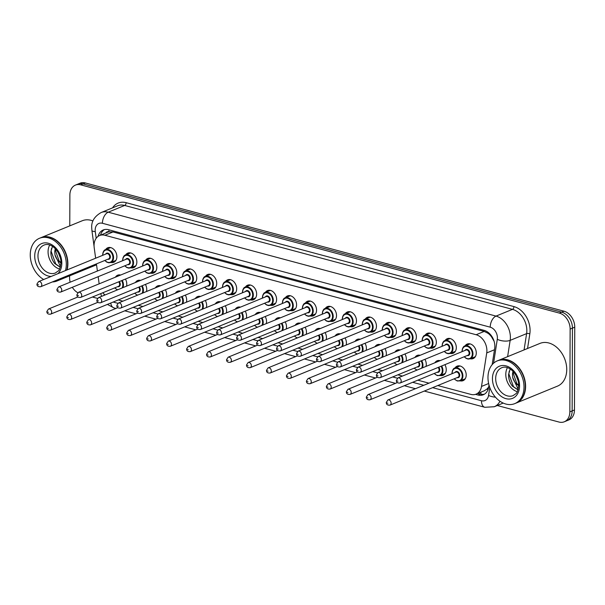<?xml version="1.0" encoding="UTF-8"?>
<svg xmlns="http://www.w3.org/2000/svg" width="605" height="605" viewBox="0 0 605 605"><rect width="100%" height="100%" fill="white"/><g stroke="black" fill="none" stroke-linecap="round" stroke-linejoin="round"><path stroke-width="0.91" d="M125.432 279.071A7.85 5.785 67.7 0 1 126.778 284.1A7.85 5.785 67.7 0 1 126.513 286.165M145.397 284.418A7.85 5.785 67.7 0 1 146.743 289.447A7.85 5.785 67.7 0 1 146.478 291.519M165.362 289.765A7.85 5.785 67.7 0 1 166.715 294.794A7.85 5.785 67.7 0 1 166.443 296.866M185.327 295.119A7.85 5.785 67.7 0 1 186.68 300.148A7.85 5.785 67.7 0 1 186.408 302.213M205.299 300.466A7.85 5.785 67.7 0 1 206.645 305.495A7.85 5.785 67.7 0 1 206.381 307.567M225.264 305.82A7.85 5.785 67.7 0 1 226.61 310.849A7.85 5.785 67.7 0 1 226.346 312.914M245.229 311.167A7.85 5.785 67.7 0 1 246.583 316.196A7.85 5.785 67.7 0 1 246.311 318.268M265.194 316.521A7.85 5.785 67.7 0 1 266.548 321.55A7.85 5.785 67.7 0 1 266.276 323.615M285.167 321.868A7.85 5.785 67.7 0 1 286.513 326.897A7.85 5.785 67.7 0 1 286.248 328.969M305.132 327.214A7.85 5.785 67.7 0 1 306.478 332.243A7.85 5.785 67.7 0 1 306.213 334.315M325.097 332.568A7.85 5.785 67.7 0 1 326.45 337.598A7.85 5.785 67.7 0 1 326.178 339.662M345.062 337.915A7.85 5.785 67.7 0 1 346.415 342.944A7.85 5.785 67.7 0 1 346.143 345.016M365.034 343.269A7.85 5.785 67.7 0 1 366.38 348.298A7.85 5.785 67.7 0 1 366.116 350.363M384.999 348.616A7.85 5.785 67.7 0 1 386.345 353.645A7.85 5.785 67.7 0 1 386.081 355.717M404.964 353.97A7.85 5.785 67.7 0 1 406.318 358.999A7.85 5.785 67.7 0 1 406.046 361.064M424.929 359.317A7.85 5.785 67.7 0 1 426.283 364.346A7.85 5.785 67.7 0 1 426.011 366.418M444.902 364.664A7.85 5.785 67.7 0 1 446.248 369.693A7.85 5.785 67.7 0 1 443.094 375.319A7.85 5.785 67.7 0 1 440.228 375.493M454.945 368.029A7.85 5.785 67.7 0 1 457.115 366.138A7.85 5.785 67.7 0 1 466.213 375.047A7.85 5.785 67.7 0 1 463.067 380.666A7.85 5.785 67.7 0 1 460.193 380.848M105.61 249.646A7.85 5.785 67.7 0 1 107.781 247.763A7.85 5.785 67.7 0 1 116.878 256.671A7.85 5.785 67.7 0 1 113.732 262.29A7.85 5.785 67.7 0 1 110.859 262.472M125.575 255A7.85 5.785 67.7 0 1 127.746 253.109A7.85 5.785 67.7 0 1 136.851 262.018A7.85 5.785 67.7 0 1 133.697 267.644A7.85 5.785 67.7 0 1 130.824 267.818M145.54 260.347A7.85 5.785 67.7 0 1 147.711 258.464A7.85 5.785 67.7 0 1 156.816 267.365A7.85 5.785 67.7 0 1 153.662 272.991A7.85 5.785 67.7 0 1 150.796 273.165M165.505 265.701A7.85 5.785 67.7 0 1 167.676 263.81A7.85 5.785 67.7 0 1 176.781 272.719A7.85 5.785 67.7 0 1 173.627 278.338A7.85 5.785 67.7 0 1 170.761 278.519M185.478 271.048A7.85 5.785 67.7 0 1 187.648 269.165A7.85 5.785 67.7 0 1 196.746 278.066A7.85 5.785 67.7 0 1 193.6 283.692A7.85 5.785 67.7 0 1 190.726 283.866M205.443 276.402A7.85 5.785 67.7 0 1 207.613 274.511A7.85 5.785 67.7 0 1 216.719 283.42A7.85 5.785 67.7 0 1 213.565 289.039A7.85 5.785 67.7 0 1 210.691 289.22M225.408 281.748A7.85 5.785 67.7 0 1 227.578 279.858A7.85 5.785 67.7 0 1 236.684 288.766A7.85 5.785 67.7 0 1 233.53 294.393A7.85 5.785 67.7 0 1 230.664 294.567M245.373 287.095A7.85 5.785 67.7 0 1 247.543 285.212A7.85 5.785 67.7 0 1 256.649 294.121A7.85 5.785 67.7 0 1 253.495 299.74A7.85 5.785 67.7 0 1 250.629 299.921M265.345 292.449A7.85 5.785 67.7 0 1 267.516 290.559A7.85 5.785 67.7 0 1 276.614 299.467A7.85 5.785 67.7 0 1 273.468 305.086A7.85 5.785 67.7 0 1 270.594 305.268M285.31 297.796A7.85 5.785 67.7 0 1 287.481 295.913A7.85 5.785 67.7 0 1 296.586 304.814A7.85 5.785 67.7 0 1 293.433 310.441A7.85 5.785 67.7 0 1 290.559 310.615M305.275 303.15A7.85 5.785 67.7 0 1 307.446 301.26A7.85 5.785 67.7 0 1 316.551 310.168A7.85 5.785 67.7 0 1 313.398 315.787A7.85 5.785 67.7 0 1 310.531 315.969M325.24 308.497A7.85 5.785 67.7 0 1 327.411 306.614A7.85 5.785 67.7 0 1 336.516 315.515A7.85 5.785 67.7 0 1 333.363 321.142A7.85 5.785 67.7 0 1 330.496 321.315M345.213 313.851A7.85 5.785 67.7 0 1 347.383 311.961A7.85 5.785 67.7 0 1 356.481 320.869A7.85 5.785 67.7 0 1 353.335 326.488A7.85 5.785 67.7 0 1 350.461 326.67M365.178 319.198A7.85 5.785 67.7 0 1 367.348 317.307A7.85 5.785 67.7 0 1 376.454 326.216A7.85 5.785 67.7 0 1 373.3 331.842A7.85 5.785 67.7 0 1 370.426 332.016M385.143 324.545A7.85 5.785 67.7 0 1 387.313 322.662A7.85 5.785 67.7 0 1 396.419 331.57A7.85 5.785 67.7 0 1 393.265 337.189A7.85 5.785 67.7 0 1 390.399 337.371M405.108 329.899A7.85 5.785 67.7 0 1 407.278 328.008A7.85 5.785 67.7 0 1 416.384 336.917A7.85 5.785 67.7 0 1 413.23 342.536A7.85 5.785 67.7 0 1 410.364 342.717M425.081 335.246A7.85 5.785 67.7 0 1 427.251 333.363A7.85 5.785 67.7 0 1 436.349 342.264A7.85 5.785 67.7 0 1 433.203 347.89A7.85 5.785 67.7 0 1 430.329 348.064M445.046 340.6A7.85 5.785 67.7 0 1 447.216 338.709A7.85 5.785 67.7 0 1 456.321 347.618A7.85 5.785 67.7 0 1 453.168 353.237A7.85 5.785 67.7 0 1 450.294 353.418M465.011 345.947A7.85 5.785 67.7 0 1 467.181 344.063A7.85 5.785 67.7 0 1 476.286 352.965A7.85 5.785 67.7 0 1 473.133 358.591A7.85 5.785 67.7 0 1 470.267 358.765M437.793 385.536L470.826 394.384A13.854 10.217 -112.3 0 0 476.127 394.127A13.854 10.217 -112.3 0 0 481.512 386.436L486.723 352.934A13.854 10.217 -112.3 0 0 486.896 350.703A13.854 10.217 -112.3 0 0 476.127 334.731L104.915 235.269A13.854 10.217 -112.3 0 0 99.613 235.526A13.854 10.217 -112.3 0 0 94.214 247.763L95.643 258.222M494.111 341.333L491.585 336.932A4.621 3.403 -112.3 0 0 488.28 333.385A13.854 8.16 -75 0 1 488.303 332.508M488.28 333.385L488.091 333.332A13.854 10.217 67.7 0 1 491.585 336.932M99.613 235.526L107.698 232.214A13.854 10.217 67.7 0 1 109.112 231.791L108.923 231.738A4.621 3.403 -112.3 0 0 105.86 232.97M476.127 394.127L484.242 390.807L486.904 389.098L488.689 387.026M488.091 333.332L484.227 331.411L113.014 231.949L109.112 231.791M118.323 299.936L122.921 301.169M138.288 305.283L142.886 306.516M158.253 310.637L162.851 311.87M178.218 315.984L182.823 317.217M198.19 321.331L202.788 322.563M218.155 326.685L222.753 327.918M238.12 332.032L242.718 333.264M258.085 337.386L262.691 338.618M278.058 342.732L282.656 343.965M298.023 348.087L302.621 349.312M317.988 353.433L322.586 354.666M337.953 358.78L342.559 360.013M357.926 364.134L362.524 365.367M377.891 369.481L382.489 370.714M397.856 374.835L402.454 376.068M417.821 380.182L428.953 383.162M102.858 292.737A13.854 10.217 -112.3 0 0 104.975 294.99M96.422 263.893L97.397 271.032M98.176 276.704L99.152 283.843M434.972 362.675A7.85 5.785 67.7 0 1 437.143 360.792A7.85 5.785 67.7 0 1 440.115 360.64M415.007 357.328A7.85 5.785 67.7 0 1 417.178 355.438A7.85 5.785 67.7 0 1 420.15 355.286M395.042 351.974A7.85 5.785 67.7 0 1 397.213 350.091A7.85 5.785 67.7 0 1 400.185 349.94M375.077 346.627A7.85 5.785 67.7 0 1 377.248 344.737A7.85 5.785 67.7 0 1 380.22 344.585M355.105 341.28A7.85 5.785 67.7 0 1 357.275 339.39A7.85 5.785 67.7 0 1 360.247 339.239M335.14 335.926A7.85 5.785 67.7 0 1 337.31 334.043A7.85 5.785 67.7 0 1 340.282 333.884M315.175 330.58A7.85 5.785 67.7 0 1 317.345 328.689A7.85 5.785 67.7 0 1 320.317 328.538M295.21 325.225A7.85 5.785 67.7 0 1 297.38 323.342A7.85 5.785 67.7 0 1 300.352 323.191M275.237 319.879A7.85 5.785 67.7 0 1 277.408 317.988A7.85 5.785 67.7 0 1 280.38 317.837M255.272 314.524A7.85 5.785 67.7 0 1 257.443 312.641A7.85 5.785 67.7 0 1 260.415 312.49M235.307 309.178A7.85 5.785 67.7 0 1 237.478 307.287A7.85 5.785 67.7 0 1 240.45 307.136M215.342 303.831A7.85 5.785 67.7 0 1 217.513 301.94A7.85 5.785 67.7 0 1 220.485 301.789M195.37 298.477A7.85 5.785 67.7 0 1 197.54 296.594A7.85 5.785 67.7 0 1 200.512 296.435M175.405 293.13A7.85 5.785 67.7 0 1 177.575 291.239A7.85 5.785 67.7 0 1 180.547 291.088M155.44 287.776A7.85 5.785 67.7 0 1 157.61 285.893A7.85 5.785 67.7 0 1 160.582 285.741M135.475 282.429A7.85 5.785 67.7 0 1 137.645 280.538A7.85 5.785 67.7 0 1 140.617 280.387M115.502 277.075A7.85 5.785 67.7 0 1 117.672 275.192A7.85 5.785 67.7 0 1 120.645 275.041M69.772 225.869L69.877 195.022A13.854 10.217 67.7 0 1 75.436 185.1L77.75 184.154A13.854 10.217 67.7 0 1 83.044 183.905L561.674 312.142A13.854 10.217 67.7 0 1 572.443 328.114L572.148 410.924A13.854 10.217 67.7 0 1 566.59 420.846A13.854 10.217 67.7 0 0 572.148 410.924L572.443 328.114A13.854 10.217 67.7 0 0 561.674 312.142L83.044 183.905A13.854 10.217 67.7 0 0 77.75 184.154L80.057 183.209A13.854 10.217 67.7 0 1 85.35 182.96L563.981 311.197A13.854 10.217 67.7 0 1 574.75 327.169L574.463 409.978A13.854 10.217 67.7 0 1 568.897 419.9L564.284 421.791A13.854 10.217 67.7 0 1 558.982 422.04L497.265 405.509M492.167 364.656L494.671 348.533A13.854 10.217 -112.3 0 0 494.845 346.302A13.854 10.217 -112.3 0 0 484.076 330.338L108.529 229.711A13.854 10.217 -112.3 0 0 103.228 229.968A13.854 10.217 -112.3 0 0 98.116 236.351M75.436 185.1A13.854 10.217 67.7 0 1 80.737 184.85L559.368 313.095A13.854 10.217 67.7 0 1 570.129 329.06L569.842 411.869A13.854 10.217 67.7 0 1 564.284 421.791M70.15 282.195A13.854 10.217 67.7 0 1 69.59 277.831L69.598 275.842M77.795 292.744A13.854 10.217 67.7 0 1 72.32 287.292M97.473 298.386L92.391 297.025M475.522 394.347L477.995 395.012A13.854 10.217 -112.3 0 0 483.297 394.755A13.854 10.217 -112.3 0 0 488.681 387.056L488.999 385.045M100.49 235.171A13.854 10.217 67.7 0 1 104.423 229.59M484.408 394.188A13.854 10.217 67.7 0 1 480.31 394.067L477.874 393.416M498.686 360.315A23.088 17.023 67.7 0 1 498.83 360.255A23.088 17.023 67.7 0 1 525.601 386.451A23.088 17.023 67.7 0 1 516.337 402.983A23.088 17.023 67.7 0 1 516.194 403.043M498.83 360.255L539.97 343.398A23.088 17.023 67.7 0 1 566.741 369.594A23.088 17.023 67.7 0 1 557.477 386.134L516.337 402.983M497.242 360.905L498.543 360.376A23.088 17.023 67.7 0 1 525.314 386.565A23.088 17.023 67.7 0 1 516.05 403.104L514.749 403.633A23.088 17.023 67.7 0 1 487.978 377.444A23.088 17.023 67.7 0 1 497.242 360.905A23.088 17.023 67.7 0 1 524.013 387.102A23.088 17.023 67.7 0 1 514.749 403.633M517.245 391.677A15.057 11.102 67.7 0 1 505.795 374.389A15.057 11.102 67.7 0 1 507.413 367.674M516.39 376.053L518.054 380.424M513.622 371.969L513.388 373.724L516.821 383.593L518.682 385.204M512.987 371.288L512.473 374.094L512.707 377.482L518.19 389.204M510.189 368.997L508.631 374.298C508.442 378.67 509.69 382.617 512.382 386.134L517.986 389.9M518.682 385.529A10.436 7.699 67.7 0 1 512.707 377.482M516.095 375.501L518.183 380.931M509.251 371.069L508.85 373.905L513.509 386.701L518.016 389.802M40.958 237.674A23.088 17.023 67.7 0 1 41.102 237.614A23.088 17.023 67.7 0 1 67.881 263.803A23.088 17.023 67.7 0 1 67.079 269.921M41.102 237.614L82.242 220.757A23.088 17.023 67.7 0 1 92.981 220.969M43.673 279.51A23.088 17.023 67.7 0 1 30.25 254.796A23.088 17.023 67.7 0 1 39.522 238.264L40.815 237.727A23.088 17.023 67.7 0 1 67.594 263.924A23.088 17.023 67.7 0 1 66.792 270.042M39.522 238.264A23.088 17.023 67.7 0 1 66.293 264.453A23.088 17.023 67.7 0 1 65.491 270.571M59.524 269.036A15.057 11.102 67.7 0 1 48.067 251.748A15.057 11.102 67.7 0 1 49.686 245.033M58.662 253.412L60.334 257.783M55.894 249.328L55.66 251.083L59.093 260.952L60.961 262.555M55.267 248.647L54.745 251.453L54.987 254.834L60.47 266.563M52.461 246.356L50.903 251.657C50.714 256.028 51.962 259.976 54.654 263.493L60.266 267.259M60.954 262.888A10.436 7.699 67.7 0 1 54.987 254.834M61.014 278.398A23.088 17.023 67.7 0 1 57.021 280.992A23.088 17.023 67.7 0 1 52.355 281.945M62.315 277.861A23.088 17.023 67.7 0 1 58.322 280.463L57.021 280.992M62.602 277.748A23.088 17.023 67.7 0 1 58.609 280.342A23.088 17.023 67.7 0 1 58.466 280.402M58.375 252.86L60.455 258.282M51.523 248.428L51.122 251.264L55.781 264.06L60.296 267.16M494.482 349.75L486.723 352.934M481.043 394.233A13.854 8.16 -75 0 1 480.756 392.237M486.904 389.098A13.854 5.929 8.8 0 0 488.069 389.469M108.923 231.738A13.854 8.16 -75 0 1 109.013 229.84M484.227 331.411L476.127 334.731M488.628 383.517L481.512 386.436M113.014 231.949L104.915 235.269M85.35 182.96L80.737 184.85M563.981 311.197L559.368 313.095M574.75 327.169L570.129 329.06M574.463 409.978L569.842 411.869M493.574 363.204L497.287 339.314A9.234 6.806 -112.3 0 0 497.401 337.832A9.234 6.806 -112.3 0 0 490.224 327.184L102.419 223.275A9.234 6.806 -112.3 0 0 95.182 230.059A9.234 6.806 -112.3 0 0 95.28 231.602L96.195 238.249M102.419 223.275A9.234 5.445 105 0 1 108.219 212.196L496.024 316.097A18.468 13.62 67.7 0 1 510.378 337.393A18.468 13.62 67.7 0 1 510.151 340.365L526.607 333.62A18.468 13.62 -112.3 0 0 526.834 330.655A18.468 13.62 -112.3 0 0 512.48 309.359L124.675 205.45A18.468 13.62 -112.3 0 0 117.612 205.791L101.156 212.529A18.468 13.62 67.7 0 1 108.219 212.196L124.675 205.45A2.307 1.361 -75 0 0 126.127 202.683L513.932 306.591A2.307 1.361 -75 0 1 512.48 309.359L496.024 316.097A9.234 5.445 105 0 0 490.224 327.184M101.156 212.529C94.456 216.431 91.302 221.468 91.718 227.662L91.907 230.49A9.234 2.065 -7.8 0 0 95.28 231.602M513.932 306.591A20.782 15.322 67.7 0 1 530.086 330.549A20.782 15.322 67.7 0 1 529.821 333.884L527.552 348.488M112.56 207.863A20.782 15.322 67.7 0 1 126.127 202.683M499.957 401.228A18.468 13.62 67.7 0 1 494.247 406.742L503.194 403.081M497.287 339.314A9.234 3.955 8.8 0 0 510.151 340.365L507.618 356.655M524.074 349.909L526.607 333.62A2.307 0.991 -171.2 0 1 529.821 333.884M432.62 387.654L481.444 400.729A9.234 6.806 -112.3 0 0 488.568 395.428L489.793 387.548M103.969 294.03A9.234 6.806 -112.3 0 0 104.385 295.232M113.15 302.054L117.877 303.317M133.115 307.401L137.842 308.671M153.08 312.755L157.814 314.018M173.053 318.101L177.779 319.372M193.018 323.448L197.744 324.719M212.983 328.802L217.709 330.065M232.948 334.149L237.682 335.42M252.92 339.503L257.647 340.766M272.885 344.85L277.612 346.12M292.85 350.204L297.577 351.467M312.815 355.551L317.549 356.821M332.788 360.898L337.514 362.168M352.753 366.252L357.479 367.515M372.718 371.599L377.452 372.869M392.69 376.953L397.417 378.216M412.655 382.299L423.78 385.279M110.768 303.029A9.234 5.445 105 0 0 114.05 307.945L115.941 308.452M481.444 400.729A9.234 5.445 105 0 0 484.824 407.286L494.247 406.742M488.568 395.428A9.234 3.955 8.8 0 0 495.435 397.167M480.31 394.067L477.995 395.012M462.152 350.938A6.927 5.105 67.7 0 1 464.935 345.977A6.927 5.105 67.7 0 1 472.966 353.834A6.927 5.105 67.7 0 1 470.183 358.803L468.134 359.075L466.145 358.417L464.171 356.768M464.337 356.7A6.466 4.764 -112.3 0 0 469.571 358.546A6.466 4.764 -112.3 0 0 472.316 353.857A6.466 4.764 -112.3 0 0 467.294 346.408A6.466 4.764 -112.3 0 0 462.228 351.157A6.466 4.764 -112.3 0 0 462.235 351.573M465.086 350.408A3.229 2.382 67.7 0 1 467.93 349.735A3.229 2.382 67.7 0 1 469.798 353.184A3.229 2.382 67.7 0 1 467.189 355.536M400.079 383.026L468.036 355.188A2.768 2.042 -112.3 0 0 469.147 353.207A2.768 2.042 -112.3 0 0 465.933 350.061L397.977 377.898A2.768 2.042 67.7 0 1 401.191 381.044A2.768 2.042 67.7 0 1 400.079 383.026C397.523 383.222 396.283 382.33 396.358 380.363L397.977 377.898M397.22 380.961L397.939 381.15L397.22 380.961M452.086 373.02A6.927 5.105 67.7 0 1 454.862 368.059A6.927 5.105 67.7 0 1 462.893 375.917A6.927 5.105 67.7 0 1 460.118 380.878L465.237 378.783M454.264 378.783A6.466 4.764 -112.3 0 0 459.498 380.628A6.466 4.764 -112.3 0 0 462.25 375.939A6.466 4.764 -112.3 0 0 457.221 368.483A6.466 4.764 -112.3 0 0 452.154 373.232A6.466 4.764 -112.3 0 0 452.169 373.656M455.013 372.491A3.229 2.382 67.7 0 1 457.856 371.81A3.229 2.382 67.7 0 1 459.724 375.266A3.229 2.382 67.7 0 1 457.115 377.618M457.962 377.27A2.768 2.042 -112.3 0 0 459.074 375.281A2.768 2.042 -112.3 0 0 455.86 372.143L387.903 399.981A2.768 2.042 67.7 0 1 391.117 403.127A2.768 2.042 67.7 0 1 390.006 405.108L457.962 377.27M387.873 403.233L387.155 403.036L387.873 403.233M442.187 345.591A6.927 5.105 67.7 0 1 444.97 340.63A6.927 5.105 67.7 0 1 453.001 348.488A6.927 5.105 67.7 0 1 450.218 353.449L448.169 353.721L446.18 353.063L444.206 351.422M444.373 351.354A6.466 4.764 -112.3 0 0 449.606 353.199A6.466 4.764 -112.3 0 0 452.351 348.51A6.466 4.764 -112.3 0 0 447.329 341.054A6.466 4.764 -112.3 0 0 442.255 345.803A6.466 4.764 -112.3 0 0 442.27 346.226M445.121 345.062A3.229 2.382 67.7 0 1 447.965 344.381A3.229 2.382 67.7 0 1 449.825 347.837A3.229 2.382 67.7 0 1 447.216 350.189M380.106 377.679L448.063 349.841A2.768 2.042 -112.3 0 0 449.175 347.852A2.768 2.042 -112.3 0 0 445.968 344.714L378.012 372.551A2.768 2.042 67.7 0 1 381.218 375.697A2.768 2.042 67.7 0 1 380.106 377.679C377.558 377.868 376.318 376.983 376.386 375.009L378.012 372.551M377.255 375.607L377.974 375.803L377.255 375.607M422.222 340.244A6.927 5.105 67.7 0 1 424.997 335.283A6.927 5.105 67.7 0 1 433.029 343.141A6.927 5.105 67.7 0 1 430.253 348.102L428.204 348.374L426.215 347.716L424.241 346.068M424.4 346.007A6.466 4.764 -112.3 0 0 429.633 347.845A6.466 4.764 -112.3 0 0 432.386 343.156A6.466 4.764 -112.3 0 0 427.357 335.707A6.466 4.764 -112.3 0 0 422.29 340.456A6.466 4.764 -112.3 0 0 422.305 340.88M425.149 339.707A3.229 2.382 67.7 0 1 427.992 339.034A3.229 2.382 67.7 0 1 429.86 342.483A3.229 2.382 67.7 0 1 427.251 344.835M360.141 372.332L428.098 344.487A2.768 2.042 -112.3 0 0 429.21 342.506A2.768 2.042 -112.3 0 0 425.996 339.36L358.039 367.205A2.768 2.042 67.7 0 1 361.253 370.343A2.768 2.042 67.7 0 1 360.141 372.332C357.593 372.521 356.353 371.629 356.421 369.663L358.039 367.205M357.29 370.26L358.009 370.457L357.29 370.26M402.249 334.89A6.927 5.105 67.7 0 1 405.032 329.929A6.927 5.105 67.7 0 1 413.064 337.787A6.927 5.105 67.7 0 1 410.288 342.748L408.239 343.02L406.242 342.362L404.276 340.721M404.435 340.653A6.466 4.764 -112.3 0 0 409.668 342.498A6.466 4.764 -112.3 0 0 412.413 337.809A6.466 4.764 -112.3 0 0 407.392 330.36A6.466 4.764 -112.3 0 0 402.325 335.109A6.466 4.764 -112.3 0 0 402.333 335.525M405.184 334.361A3.229 2.382 67.7 0 1 408.027 333.68A3.229 2.382 67.7 0 1 409.895 337.136A3.229 2.382 67.7 0 1 407.286 339.488M340.176 366.978L408.133 339.14A2.768 2.042 -112.3 0 0 409.245 337.159A2.768 2.042 -112.3 0 0 406.031 334.013L338.074 361.851A2.768 2.042 67.7 0 1 341.288 364.996A2.768 2.042 67.7 0 1 340.176 366.978C337.62 367.167 336.38 366.282 336.456 364.308L338.074 361.851M337.318 364.913L338.044 365.102L337.318 364.913M382.284 329.543A6.927 5.105 67.7 0 1 385.067 324.582A6.927 5.105 67.7 0 1 393.099 332.44A6.927 5.105 67.7 0 1 390.316 337.401L388.266 337.673L386.277 337.015L384.304 335.374M384.47 335.306A6.466 4.764 -112.3 0 0 389.703 337.151A6.466 4.764 -112.3 0 0 392.448 332.463A6.466 4.764 -112.3 0 0 387.427 325.006A6.466 4.764 -112.3 0 0 382.36 329.755A6.466 4.764 -112.3 0 0 382.368 330.179M385.219 329.007A3.229 2.382 67.7 0 1 388.062 328.334A3.229 2.382 67.7 0 1 389.93 331.782A3.229 2.382 67.7 0 1 387.321 334.134M320.211 361.631L388.168 333.794A2.768 2.042 -112.3 0 0 389.28 331.805A2.768 2.042 -112.3 0 0 386.066 328.659L318.109 356.504A2.768 2.042 67.7 0 1 321.323 359.642A2.768 2.042 67.7 0 1 320.211 361.631C317.655 361.82 316.415 360.928 316.491 358.962L318.109 356.504M317.353 359.559L318.071 359.756L317.353 359.559M440.017 360.61L434.277 363.03A6.927 5.105 67.7 0 1 434.897 362.705A6.927 5.105 67.7 0 1 435.555 362.508M441.658 365.995A6.927 5.105 67.7 0 1 442.928 370.57A6.927 5.105 67.7 0 1 440.153 375.531L445.265 373.429M434.299 373.436A6.466 4.764 -112.3 0 0 439.533 375.274A6.466 4.764 -112.3 0 0 442.278 370.585A6.466 4.764 -112.3 0 0 441.053 366.244M438.746 367.19A3.229 2.382 67.7 0 1 439.759 369.912A3.229 2.382 67.7 0 1 437.15 372.264M370.041 399.761C367.568 399.996 366.327 399.103 366.32 397.092L367.938 394.634A2.768 2.042 67.7 0 1 371.152 397.772A2.768 2.042 67.7 0 1 370.041 399.761L437.997 371.916A2.768 2.042 -112.3 0 0 439.109 369.935A2.768 2.042 -112.3 0 0 438.103 367.447M367.908 397.886L367.182 397.689L367.908 397.886M420.052 355.264L414.304 357.684A6.927 5.105 67.7 0 1 414.932 357.358A6.927 5.105 67.7 0 1 415.582 357.154M421.693 360.64A6.927 5.105 67.7 0 1 422.963 365.216A6.927 5.105 67.7 0 1 422.426 367.885M421.549 368.241A6.466 4.764 -112.3 0 0 422.313 365.238A6.466 4.764 -112.3 0 0 421.08 360.89M418.781 361.835A3.229 2.382 67.7 0 1 419.787 364.565A3.229 2.382 67.7 0 1 417.185 366.917M350.068 394.407C347.603 394.642 346.363 393.757 346.355 391.738L347.973 389.28A2.768 2.042 67.7 0 1 351.187 392.426A2.768 2.042 67.7 0 1 350.068 394.407L418.032 366.57A2.768 2.042 -112.3 0 0 419.144 364.588A2.768 2.042 -112.3 0 0 418.138 362.1M347.935 392.532L347.217 392.342L347.935 392.532M414.334 368.082A6.466 4.764 -112.3 0 0 417.276 369.995M400.079 349.909L394.339 352.329A6.927 5.105 67.7 0 1 394.967 352.012A6.927 5.105 67.7 0 1 395.617 351.808M401.728 355.294A6.927 5.105 67.7 0 1 402.998 359.869A6.927 5.105 67.7 0 1 402.461 362.531M401.584 362.894A6.466 4.764 -112.3 0 0 402.348 359.892A6.466 4.764 -112.3 0 0 401.115 355.543M398.808 356.489A3.229 2.382 67.7 0 1 399.822 359.211A3.229 2.382 67.7 0 1 397.213 361.563M330.103 389.06C327.638 389.295 326.397 388.402 326.382 386.391L328.001 383.933A2.768 2.042 67.7 0 1 331.215 387.071A2.768 2.042 67.7 0 1 330.103 389.06L398.06 361.215A2.768 2.042 -112.3 0 0 399.171 359.234A2.768 2.042 -112.3 0 0 398.173 356.753M327.971 387.185L327.252 386.988L327.971 387.185M394.369 362.735A6.466 4.764 -112.3 0 0 397.303 364.649M495.684 378.533A15.057 11.102 67.7 0 1 501.734 367.749C509.039 364.429 518.833 374.85 518.682 385.302C517.222 394.52 516.783 392.751 513.146 395.609A15.057 11.102 67.7 0 1 495.684 378.533M492.44 378.639A17.363 12.803 67.7 0 1 506.052 365.881A17.363 12.803 67.7 0 1 519.551 385.899A17.363 12.803 67.7 0 1 505.939 398.657A17.363 12.803 67.7 0 1 492.44 378.639M37.964 255.885A15.057 11.102 67.7 0 1 44.006 245.101C51.312 241.788 61.105 252.209 60.961 262.661C59.494 271.879 59.056 270.11 55.426 272.968A15.057 11.102 67.7 0 1 37.964 255.885M51.236 276.417A17.363 12.803 67.7 0 1 34.719 255.998A17.363 12.803 67.7 0 1 48.324 243.24A17.363 12.803 67.7 0 1 61.823 263.258A17.363 12.803 67.7 0 1 57.936 273.672M362.319 324.189A6.927 5.105 67.7 0 1 365.102 319.228A6.927 5.105 67.7 0 1 373.134 327.086A6.927 5.105 67.7 0 1 370.351 332.047L368.301 332.327L366.312 331.669L364.339 330.02M364.505 329.952A6.466 4.764 -112.3 0 0 369.738 331.797A6.466 4.764 -112.3 0 0 372.483 327.108A6.466 4.764 -112.3 0 0 367.462 319.659A6.466 4.764 -112.3 0 0 362.387 324.409A6.466 4.764 -112.3 0 0 362.403 324.825M365.254 323.66A3.229 2.382 67.7 0 1 368.097 322.979A3.229 2.382 67.7 0 1 369.957 326.435A3.229 2.382 67.7 0 1 367.348 328.787M300.239 356.277L368.195 328.439A2.768 2.042 -112.3 0 0 369.307 326.458A2.768 2.042 -112.3 0 0 366.101 323.312L298.136 351.15A2.768 2.042 67.7 0 1 301.351 354.296A2.768 2.042 67.7 0 1 300.239 356.277C297.69 356.466 296.45 355.581 296.518 353.607L298.136 351.15M297.388 354.212L298.106 354.401L297.388 354.212M342.354 318.843A6.927 5.105 67.7 0 1 345.13 313.882A6.927 5.105 67.7 0 1 353.161 321.739A6.927 5.105 67.7 0 1 350.386 326.7L348.336 326.972L346.347 326.314L344.374 324.673M344.532 324.605A6.466 4.764 -112.3 0 0 349.766 326.45A6.466 4.764 -112.3 0 0 352.518 321.762A6.466 4.764 -112.3 0 0 347.489 314.305A6.466 4.764 -112.3 0 0 342.422 319.054A6.466 4.764 -112.3 0 0 342.438 319.478M345.281 318.313A3.229 2.382 67.7 0 1 348.125 317.633A3.229 2.382 67.7 0 1 349.993 321.081A3.229 2.382 67.7 0 1 347.383 323.441M280.274 350.93L348.23 323.093A2.768 2.042 -112.3 0 0 349.342 321.104A2.768 2.042 -112.3 0 0 346.128 317.965L278.171 345.803A2.768 2.042 67.7 0 1 281.385 348.949A2.768 2.042 67.7 0 1 280.274 350.93C277.725 351.119 276.485 350.227 276.553 348.261L278.171 345.803M277.423 348.858L278.141 349.055L277.423 348.858M322.382 313.488A6.927 5.105 67.7 0 1 325.165 308.527A6.927 5.105 67.7 0 1 333.196 316.385A6.927 5.105 67.7 0 1 330.421 321.353L328.371 321.626L326.375 320.968L324.409 319.319M324.567 319.251A6.466 4.764 -112.3 0 0 329.801 321.096A6.466 4.764 -112.3 0 0 332.546 316.407A6.466 4.764 -112.3 0 0 327.524 308.958A6.466 4.764 -112.3 0 0 322.457 313.708A6.466 4.764 -112.3 0 0 322.465 314.124M325.316 312.959A3.229 2.382 67.7 0 1 328.16 312.286A3.229 2.382 67.7 0 1 330.027 315.734A3.229 2.382 67.7 0 1 327.418 318.086M260.309 345.576L328.265 317.738A2.768 2.042 -112.3 0 0 329.377 315.757A2.768 2.042 -112.3 0 0 326.163 312.611L258.206 340.449A2.768 2.042 67.7 0 1 261.421 343.595A2.768 2.042 67.7 0 1 260.309 345.576C257.753 345.773 256.512 344.88 256.588 342.914L258.206 340.449M257.45 343.511L258.176 343.7L257.45 343.511M380.114 344.563L374.374 346.983A6.927 5.105 67.7 0 1 374.994 346.657A6.927 5.105 67.7 0 1 375.652 346.461M381.763 349.947A6.927 5.105 67.7 0 1 383.026 354.515A6.927 5.105 67.7 0 1 382.496 357.184M381.619 357.547A6.466 4.764 -112.3 0 0 382.383 354.538A6.466 4.764 -112.3 0 0 381.15 350.197M378.843 351.134A3.229 2.382 67.7 0 1 379.857 353.865A3.229 2.382 67.7 0 1 377.248 356.216M310.138 383.706C307.665 383.941 306.425 383.056 306.417 381.037L308.036 378.579A2.768 2.042 67.7 0 1 311.25 381.725A2.768 2.042 67.7 0 1 310.138 383.706L378.095 355.869A2.768 2.042 -112.3 0 0 379.206 353.887A2.768 2.042 -112.3 0 0 378.201 351.399M308.005 381.831L307.287 381.642L308.005 381.831M374.397 357.381A6.466 4.764 -112.3 0 0 377.338 359.294M360.149 339.208L354.409 341.628A6.927 5.105 67.7 0 1 355.029 341.311A6.927 5.105 67.7 0 1 355.687 341.107M361.79 344.593A6.927 5.105 67.7 0 1 363.06 349.168A6.927 5.105 67.7 0 1 362.531 351.83M361.646 352.193A6.466 4.764 -112.3 0 0 362.41 349.191A6.466 4.764 -112.3 0 0 361.185 344.842M358.878 345.788A3.229 2.382 67.7 0 1 359.892 348.51A3.229 2.382 67.7 0 1 357.283 350.87M290.173 378.359C287.7 378.594 286.46 377.702 286.452 375.69L288.071 373.232A2.768 2.042 67.7 0 1 291.285 376.37A2.768 2.042 67.7 0 1 290.173 378.359L358.13 350.522A2.768 2.042 -112.3 0 0 359.241 348.533A2.768 2.042 -112.3 0 0 358.236 346.052M288.041 376.484L287.315 376.287L288.041 376.484M354.432 352.034A6.466 4.764 -112.3 0 0 357.373 353.948M340.184 333.862L334.436 336.282A6.927 5.105 67.7 0 1 335.064 335.957A6.927 5.105 67.7 0 1 335.714 335.76M341.825 339.246A6.927 5.105 67.7 0 1 343.096 343.814A6.927 5.105 67.7 0 1 342.559 346.483M341.681 346.846A6.466 4.764 -112.3 0 0 342.445 343.837A6.466 4.764 -112.3 0 0 341.212 339.496M338.913 340.441A3.229 2.382 67.7 0 1 339.919 343.164A3.229 2.382 67.7 0 1 337.318 345.515M270.201 373.005C267.735 373.247 266.495 372.355 266.487 370.343L268.106 367.878A2.768 2.042 67.7 0 1 271.32 371.024A2.768 2.042 67.7 0 1 270.201 373.005L338.165 345.168A2.768 2.042 -112.3 0 0 339.276 343.186A2.768 2.042 -112.3 0 0 338.271 340.698M268.068 371.13L267.349 370.941L268.068 371.13M334.467 346.68A6.466 4.764 -112.3 0 0 337.409 348.593M302.417 308.142A6.927 5.105 67.7 0 1 305.2 303.181A6.927 5.105 67.7 0 1 313.231 311.038A6.927 5.105 67.7 0 1 310.448 315.999L308.399 316.271L306.41 315.613L304.436 313.972M304.602 313.904A6.466 4.764 -112.3 0 0 309.836 315.749A6.466 4.764 -112.3 0 0 312.581 311.061A6.466 4.764 -112.3 0 0 307.559 303.604A6.466 4.764 -112.3 0 0 302.492 308.353A6.466 4.764 -112.3 0 0 302.5 308.777M305.351 307.612A3.229 2.382 67.7 0 1 308.195 306.932A3.229 2.382 67.7 0 1 310.062 310.388A3.229 2.382 67.7 0 1 307.453 312.74M240.344 340.229L308.3 312.392A2.768 2.042 -112.3 0 0 309.412 310.403A2.768 2.042 -112.3 0 0 306.198 307.264L238.241 335.102A2.768 2.042 67.7 0 1 241.455 338.248A2.768 2.042 67.7 0 1 240.344 340.229C237.788 340.418 236.547 339.534 236.623 337.56L238.241 335.102M237.485 338.157L238.204 338.354L237.485 338.157M282.452 302.795A6.927 5.105 67.7 0 1 285.235 297.834A6.927 5.105 67.7 0 1 293.266 305.691A6.927 5.105 67.7 0 1 290.483 310.652L288.434 310.925L286.445 310.267L284.471 308.618M284.637 308.558A6.466 4.764 -112.3 0 0 289.871 310.403A6.466 4.764 -112.3 0 0 292.616 305.707A6.466 4.764 -112.3 0 0 287.587 298.257A6.466 4.764 -112.3 0 0 282.52 303.007A6.466 4.764 -112.3 0 0 282.535 303.43M285.386 302.258A3.229 2.382 67.7 0 1 288.23 301.585A3.229 2.382 67.7 0 1 290.09 305.033A3.229 2.382 67.7 0 1 287.481 307.385M220.371 334.883L288.328 307.037A2.768 2.042 -112.3 0 0 289.44 305.056A2.768 2.042 -112.3 0 0 286.233 301.91L218.269 329.755A2.768 2.042 67.7 0 1 221.483 332.894A2.768 2.042 67.7 0 1 220.371 334.883C217.823 335.072 216.582 334.179 216.65 332.213L218.269 329.755M217.52 332.81L218.239 333.007L217.52 332.81M262.487 297.441A6.927 5.105 67.7 0 1 265.262 292.48A6.927 5.105 67.7 0 1 273.294 300.337A6.927 5.105 67.7 0 1 270.518 305.298L268.469 305.57L266.48 304.92L264.506 303.271M264.665 303.203A6.466 4.764 -112.3 0 0 269.898 305.049A6.466 4.764 -112.3 0 0 272.651 300.36A6.466 4.764 -112.3 0 0 267.622 292.911A6.466 4.764 -112.3 0 0 262.555 297.66A6.466 4.764 -112.3 0 0 262.57 298.076M265.413 296.911A3.229 2.382 67.7 0 1 268.257 296.231A3.229 2.382 67.7 0 1 270.125 299.687A3.229 2.382 67.7 0 1 267.516 302.039M200.406 329.528L268.363 301.691A2.768 2.042 -112.3 0 0 269.475 299.709A2.768 2.042 -112.3 0 0 266.26 296.563L198.304 324.401A2.768 2.042 67.7 0 1 201.518 327.547A2.768 2.042 67.7 0 1 200.406 329.528C197.858 329.717 196.617 328.833 196.685 326.859L198.304 324.401M197.555 327.464L198.274 327.653L197.555 327.464M242.514 292.094A6.927 5.105 67.7 0 1 245.297 287.133A6.927 5.105 67.7 0 1 253.329 294.99A6.927 5.105 67.7 0 1 250.553 299.951L248.504 300.224L246.507 299.566L244.541 297.925M244.7 297.857A6.466 4.764 -112.3 0 0 249.933 299.702A6.466 4.764 -112.3 0 0 252.678 295.013A6.466 4.764 -112.3 0 0 247.657 287.556A6.466 4.764 -112.3 0 0 242.59 292.306A6.466 4.764 -112.3 0 0 242.597 292.729M245.448 291.557A3.229 2.382 67.7 0 1 248.292 290.884A3.229 2.382 67.7 0 1 250.16 294.332A3.229 2.382 67.7 0 1 247.551 296.684M180.441 324.182L248.398 296.344A2.768 2.042 -112.3 0 0 249.51 294.355A2.768 2.042 -112.3 0 0 246.296 291.209L178.339 319.054A2.768 2.042 67.7 0 1 181.553 322.193A2.768 2.042 67.7 0 1 180.441 324.182C177.885 324.371 176.645 323.478 176.72 321.512L178.339 319.054M177.583 322.11L178.309 322.306L177.583 322.11M222.549 286.74A6.927 5.105 67.7 0 1 225.332 281.779A6.927 5.105 67.7 0 1 233.364 289.636A6.927 5.105 67.7 0 1 230.581 294.597L228.531 294.877L226.542 294.219L224.568 292.57M224.735 292.502A6.466 4.764 -112.3 0 0 229.968 294.348A6.466 4.764 -112.3 0 0 232.713 289.659A6.466 4.764 -112.3 0 0 227.692 282.21A6.466 4.764 -112.3 0 0 222.625 286.959A6.466 4.764 -112.3 0 0 222.632 287.375M225.484 286.21A3.229 2.382 67.7 0 1 228.327 285.53A3.229 2.382 67.7 0 1 230.195 288.986A3.229 2.382 67.7 0 1 227.586 291.338M160.469 318.827L228.433 290.99A2.768 2.042 -112.3 0 0 229.545 289.009A2.768 2.042 -112.3 0 0 226.33 285.863L158.374 313.7A2.768 2.042 67.7 0 1 161.588 316.846A2.768 2.042 67.7 0 1 160.469 318.827C157.92 319.016 156.68 318.132 156.755 316.158L158.374 313.7M157.618 316.763L158.336 316.952L157.618 316.763M320.211 328.515L314.471 330.935A6.927 5.105 67.7 0 1 315.099 330.61A6.927 5.105 67.7 0 1 315.749 330.406M321.86 333.892A6.927 5.105 67.7 0 1 323.13 338.467A6.927 5.105 67.7 0 1 322.594 341.137M321.716 341.492A6.466 4.764 -112.3 0 0 322.48 338.49A6.466 4.764 -112.3 0 0 321.247 334.141M318.941 335.087A3.229 2.382 67.7 0 1 319.954 337.817A3.229 2.382 67.7 0 1 317.345 340.169M250.236 367.659C247.77 367.893 246.53 367.001 246.515 364.989L248.133 362.531A2.768 2.042 67.7 0 1 251.347 365.677A2.768 2.042 67.7 0 1 250.236 367.659L318.192 339.821A2.768 2.042 -112.3 0 0 319.304 337.832A2.768 2.042 -112.3 0 0 318.306 335.351M248.103 365.783L247.385 365.586L248.103 365.783M314.502 341.333A6.466 4.764 -112.3 0 0 317.436 343.247M300.246 323.161L294.506 325.581A6.927 5.105 67.7 0 1 295.127 325.256A6.927 5.105 67.7 0 1 295.784 325.059M301.895 328.545A6.927 5.105 67.7 0 1 303.158 333.121A6.927 5.105 67.7 0 1 302.629 335.783M301.751 336.146A6.466 4.764 -112.3 0 0 302.515 333.136A6.466 4.764 -112.3 0 0 301.282 328.795M298.976 329.74A3.229 2.382 67.7 0 1 299.989 332.463A3.229 2.382 67.7 0 1 297.38 334.815M230.271 362.312C227.798 362.546 226.557 361.654 226.55 359.642L228.168 357.184A2.768 2.042 67.7 0 1 231.382 360.323A2.768 2.042 67.7 0 1 230.271 362.312L298.227 334.467A2.768 2.042 -112.3 0 0 299.339 332.485A2.768 2.042 -112.3 0 0 298.333 329.997M228.138 360.436L227.42 360.24L228.138 360.436M294.529 335.987A6.466 4.764 -112.3 0 0 297.471 337.892M280.281 317.814L274.541 320.234A6.927 5.105 67.7 0 1 275.162 319.909A6.927 5.105 67.7 0 1 275.82 319.705M281.922 323.191A6.927 5.105 67.7 0 1 283.193 327.766A6.927 5.105 67.7 0 1 282.664 330.436M281.779 330.791A6.466 4.764 -112.3 0 0 282.543 327.789A6.466 4.764 -112.3 0 0 281.317 323.441M279.011 324.386A3.229 2.382 67.7 0 1 280.024 327.116A3.229 2.382 67.7 0 1 277.415 329.468M210.306 356.958C207.833 357.192 206.592 356.307 206.585 354.288L208.203 351.83A2.768 2.042 67.7 0 1 211.417 354.976A2.768 2.042 67.7 0 1 210.306 356.958L278.262 329.12A2.768 2.042 -112.3 0 0 279.374 327.139A2.768 2.042 -112.3 0 0 278.368 324.651M208.173 355.082L207.447 354.893L208.173 355.082M274.564 330.632A6.466 4.764 -112.3 0 0 277.506 332.546M254.592 314.872A6.927 5.105 67.7 0 1 255.197 314.562A6.927 5.105 67.7 0 1 255.847 314.358M261.957 317.844A6.927 5.105 67.7 0 1 263.228 322.42A6.927 5.105 67.7 0 1 262.691 325.082M261.814 325.445A6.466 4.764 -112.3 0 0 262.578 322.442A6.466 4.764 -112.3 0 0 261.345 318.094M259.046 319.039A3.229 2.382 67.7 0 1 260.052 321.762A3.229 2.382 67.7 0 1 257.45 324.114M190.333 351.611C187.868 351.845 186.627 350.953 186.62 348.941L188.238 346.483A2.768 2.042 67.7 0 1 191.452 349.622A2.768 2.042 67.7 0 1 190.333 351.611L258.297 323.773A2.768 2.042 -112.3 0 0 259.409 321.784A2.768 2.042 -112.3 0 0 258.403 319.304M188.2 349.735L187.482 349.539L188.2 349.735M254.599 325.286A6.466 4.764 -112.3 0 0 257.541 327.199M234.619 309.526A6.927 5.105 67.7 0 1 235.232 309.208A6.927 5.105 67.7 0 1 235.882 309.011M241.992 312.498A6.927 5.105 67.7 0 1 243.263 317.065A6.927 5.105 67.7 0 1 242.726 319.735M241.849 320.098A6.466 4.764 -112.3 0 0 242.613 317.088A6.466 4.764 -112.3 0 0 241.38 312.747M239.073 313.685A3.229 2.382 67.7 0 1 240.087 316.415A3.229 2.382 67.7 0 1 237.478 318.767M170.368 346.257C167.903 346.491 166.662 345.606 166.647 343.587L168.266 341.129A2.768 2.042 67.7 0 1 171.48 344.275A2.768 2.042 67.7 0 1 170.368 346.257L238.325 318.419A2.768 2.042 -112.3 0 0 239.436 316.438A2.768 2.042 -112.3 0 0 238.438 313.95M168.235 344.381L167.517 344.192L168.235 344.381M234.634 319.932A6.466 4.764 -112.3 0 0 237.568 321.845M202.584 281.393A6.927 5.105 67.7 0 1 205.367 276.432A6.927 5.105 67.7 0 1 213.399 284.289A6.927 5.105 67.7 0 1 210.616 289.25L208.566 289.523L206.577 288.865L204.603 287.224M204.77 287.156A6.466 4.764 -112.3 0 0 210.003 289.001A6.466 4.764 -112.3 0 0 212.748 284.312A6.466 4.764 -112.3 0 0 207.719 276.856A6.466 4.764 -112.3 0 0 202.652 281.605A6.466 4.764 -112.3 0 0 202.667 282.028M205.518 280.864A3.229 2.382 67.7 0 1 208.362 280.183A3.229 2.382 67.7 0 1 210.222 283.632A3.229 2.382 67.7 0 1 207.613 285.991M140.504 313.481L208.46 285.643A2.768 2.042 -112.3 0 0 209.572 283.654A2.768 2.042 -112.3 0 0 206.365 280.516L138.401 308.353A2.768 2.042 67.7 0 1 141.615 311.499A2.768 2.042 67.7 0 1 140.504 313.481C137.955 313.67 136.715 312.777 136.783 310.811L138.401 308.353M137.653 311.409L138.371 311.605L137.653 311.409M182.619 276.039A6.927 5.105 67.7 0 1 185.395 271.078A6.927 5.105 67.7 0 1 193.426 278.935A6.927 5.105 67.7 0 1 190.651 283.904L188.601 284.176L186.612 283.518L184.638 281.87M184.797 281.801A6.466 4.764 -112.3 0 0 190.03 283.647A6.466 4.764 -112.3 0 0 192.783 278.958A6.466 4.764 -112.3 0 0 187.754 271.509A6.466 4.764 -112.3 0 0 182.687 276.258A6.466 4.764 -112.3 0 0 182.702 276.674M185.546 275.509A3.229 2.382 67.7 0 1 188.389 274.836A3.229 2.382 67.7 0 1 190.257 278.285A3.229 2.382 67.7 0 1 187.648 280.637M120.539 308.134L188.495 280.289A2.768 2.042 -112.3 0 0 189.607 278.308A2.768 2.042 -112.3 0 0 186.393 275.162L118.436 302.999A2.768 2.042 67.7 0 1 121.65 306.145A2.768 2.042 67.7 0 1 120.539 308.134C117.99 308.323 116.75 307.431 116.818 305.464L118.436 302.999M117.688 306.062L118.406 306.251L117.688 306.062M162.647 270.692A6.927 5.105 67.7 0 1 165.43 265.731A6.927 5.105 67.7 0 1 173.461 273.589A6.927 5.105 67.7 0 1 170.686 278.55L168.636 278.822L166.64 278.164L164.673 276.523M164.832 276.455A6.466 4.764 -112.3 0 0 170.065 278.3A6.466 4.764 -112.3 0 0 172.811 273.611A6.466 4.764 -112.3 0 0 167.789 266.155A6.466 4.764 -112.3 0 0 162.722 270.904A6.466 4.764 -112.3 0 0 162.73 271.327M165.581 270.163A3.229 2.382 67.7 0 1 168.424 269.482A3.229 2.382 67.7 0 1 170.292 272.938A3.229 2.382 67.7 0 1 167.683 275.29M100.574 302.78L168.53 274.942A2.768 2.042 -112.3 0 0 169.642 272.953A2.768 2.042 -112.3 0 0 166.428 269.815L98.471 297.652A2.768 2.042 67.7 0 1 101.685 300.798A2.768 2.042 67.7 0 1 100.574 302.78C98.018 302.969 96.777 302.084 96.853 300.11L98.471 297.652M97.715 300.708L98.441 300.904L97.715 300.708M142.682 265.345A6.927 5.105 67.7 0 1 145.465 260.384A6.927 5.105 67.7 0 1 153.496 268.242A6.927 5.105 67.7 0 1 150.713 273.203L148.664 273.475L146.675 272.817L144.701 271.169M144.867 271.108A6.466 4.764 -112.3 0 0 150.1 272.953A6.466 4.764 -112.3 0 0 152.846 268.265A6.466 4.764 -112.3 0 0 147.824 260.808A6.466 4.764 -112.3 0 0 142.757 265.557A6.466 4.764 -112.3 0 0 142.765 265.981M145.616 264.809A3.229 2.382 67.7 0 1 148.459 264.135A3.229 2.382 67.7 0 1 150.327 267.584A3.229 2.382 67.7 0 1 147.718 269.936M80.601 297.433L148.565 269.588A2.768 2.042 -112.3 0 0 149.677 267.607A2.768 2.042 -112.3 0 0 146.463 264.461L78.506 292.306A2.768 2.042 67.7 0 1 81.72 295.444A2.768 2.042 67.7 0 1 80.601 297.433C78.053 297.622 76.812 296.73 76.888 294.764L78.506 292.306M77.75 295.361L78.469 295.558L77.75 295.361M122.717 259.991A6.927 5.105 67.7 0 1 125.5 255.03A6.927 5.105 67.7 0 1 133.531 262.888A6.927 5.105 67.7 0 1 130.748 267.849L128.699 268.121L126.71 267.471L124.736 265.822M124.902 265.754A6.466 4.764 -112.3 0 0 130.136 267.599A6.466 4.764 -112.3 0 0 132.881 262.91A6.466 4.764 -112.3 0 0 127.852 255.461A6.466 4.764 -112.3 0 0 122.785 260.21A6.466 4.764 -112.3 0 0 122.8 260.626M125.651 259.462A3.229 2.382 67.7 0 1 128.494 258.781A3.229 2.382 67.7 0 1 130.355 262.237A3.229 2.382 67.7 0 1 127.746 264.589M60.636 292.079L128.593 264.241A2.768 2.042 -112.3 0 0 129.704 262.26A2.768 2.042 -112.3 0 0 126.498 259.114L58.534 286.952A2.768 2.042 67.7 0 1 61.748 290.098A2.768 2.042 67.7 0 1 60.636 292.079C58.088 292.268 56.847 291.383 56.915 289.409L58.534 286.952M57.785 290.014L58.503 290.203L57.785 290.014M102.752 254.645A6.927 5.105 67.7 0 1 105.527 249.684A6.927 5.105 67.7 0 1 113.558 257.541A6.927 5.105 67.7 0 1 110.783 262.502L108.734 262.774L106.745 262.116L104.771 260.475M104.93 260.407A6.466 4.764 -112.3 0 0 110.163 262.252A6.466 4.764 -112.3 0 0 112.916 257.564A6.466 4.764 -112.3 0 0 107.887 250.107A6.466 4.764 -112.3 0 0 102.82 254.856A6.466 4.764 -112.3 0 0 102.835 255.28M105.678 254.108A3.229 2.382 67.7 0 1 108.522 253.434A3.229 2.382 67.7 0 1 110.39 256.883A3.229 2.382 67.7 0 1 107.781 259.235M40.671 286.732L108.628 258.895A2.768 2.042 -112.3 0 0 109.739 256.906A2.768 2.042 -112.3 0 0 106.525 253.76L38.569 281.605A2.768 2.042 67.7 0 1 41.783 284.743A2.768 2.042 67.7 0 1 40.671 286.732C38.123 286.921 36.882 286.029 36.95 284.063L38.569 281.605M37.82 284.66L38.538 284.857L37.82 284.66M214.654 304.179A6.927 5.105 67.7 0 1 215.259 303.861A6.927 5.105 67.7 0 1 215.917 303.657M222.027 307.143A6.927 5.105 67.7 0 1 223.29 311.719A6.927 5.105 67.7 0 1 222.761 314.381M221.876 314.744A6.466 4.764 -112.3 0 0 222.648 311.741A6.466 4.764 -112.3 0 0 221.415 307.393M219.108 308.338A3.229 2.382 67.7 0 1 220.122 311.061A3.229 2.382 67.7 0 1 217.513 313.42M150.403 340.91C147.93 341.144 146.69 340.252 146.682 338.24L148.301 335.783A2.768 2.042 67.7 0 1 151.515 338.921A2.768 2.042 67.7 0 1 150.403 340.91L218.36 313.072A2.768 2.042 -112.3 0 0 219.471 311.083A2.768 2.042 -112.3 0 0 218.465 308.603M148.27 339.034L147.552 338.838L148.27 339.034M214.662 314.585A6.466 4.764 -112.3 0 0 217.603 316.498M194.689 298.825A6.927 5.105 67.7 0 1 195.294 298.507A6.927 5.105 67.7 0 1 195.952 298.31M202.055 301.797A6.927 5.105 67.7 0 1 203.325 306.364A6.927 5.105 67.7 0 1 202.796 309.034M201.911 309.397A6.466 4.764 -112.3 0 0 202.675 306.387A6.466 4.764 -112.3 0 0 201.45 302.046M199.143 302.992A3.229 2.382 67.7 0 1 200.157 305.714A3.229 2.382 67.7 0 1 197.548 308.066M130.438 335.556C127.965 335.798 126.725 334.905 126.717 332.894L128.336 330.428A2.768 2.042 67.7 0 1 131.55 333.574A2.768 2.042 67.7 0 1 130.438 335.556L198.395 307.718A2.768 2.042 -112.3 0 0 199.506 305.737A2.768 2.042 -112.3 0 0 198.501 303.249M128.305 333.68L127.579 333.491L128.305 333.68M194.697 309.231A6.466 4.764 -112.3 0 0 197.638 311.144M174.724 293.478A6.927 5.105 67.7 0 1 175.329 293.16A6.927 5.105 67.7 0 1 175.979 292.956M182.09 296.442A6.927 5.105 67.7 0 1 183.36 301.018A6.927 5.105 67.7 0 1 182.823 303.687M181.946 304.043A6.466 4.764 -112.3 0 0 182.71 301.04A6.466 4.764 -112.3 0 0 181.477 296.692M179.178 297.637A3.229 2.382 67.7 0 1 180.184 300.367A3.229 2.382 67.7 0 1 177.583 302.719M110.465 330.209C108 330.443 106.76 329.551 106.752 327.539L108.371 325.082A2.768 2.042 67.7 0 1 111.577 328.228A2.768 2.042 67.7 0 1 110.465 330.209L178.43 302.371A2.768 2.042 -112.3 0 0 179.541 300.382A2.768 2.042 -112.3 0 0 178.536 297.902M108.333 328.334L107.614 328.137L108.333 328.334M174.732 303.884A6.466 4.764 -112.3 0 0 177.673 305.797M154.751 288.124A6.927 5.105 67.7 0 1 155.364 287.806A6.927 5.105 67.7 0 1 156.014 287.609M162.125 291.096A6.927 5.105 67.7 0 1 163.395 295.671A6.927 5.105 67.7 0 1 162.858 298.333M161.981 298.696A6.466 4.764 -112.3 0 0 162.745 295.686A6.466 4.764 -112.3 0 0 161.512 291.345M159.206 292.291A3.229 2.382 67.7 0 1 160.219 295.013A3.229 2.382 67.7 0 1 157.61 297.365M90.5 324.862C88.028 325.097 86.795 324.204 86.78 322.193L88.398 319.735A2.768 2.042 67.7 0 1 91.612 322.873A2.768 2.042 67.7 0 1 90.5 324.862L158.457 297.017A2.768 2.042 -112.3 0 0 159.569 295.036A2.768 2.042 -112.3 0 0 158.571 292.548M88.368 322.987L87.649 322.79L88.368 322.987M154.767 298.537A6.466 4.764 -112.3 0 0 157.701 300.443M134.786 282.777A6.927 5.105 67.7 0 1 135.391 282.459A6.927 5.105 67.7 0 1 136.049 282.255M142.16 285.741A6.927 5.105 67.7 0 1 143.423 290.317A6.927 5.105 67.7 0 1 142.893 292.986M142.009 293.342A6.466 4.764 -112.3 0 0 142.78 290.339A6.466 4.764 -112.3 0 0 141.547 285.991M139.241 286.936A3.229 2.382 67.7 0 1 140.254 289.666A3.229 2.382 67.7 0 1 137.645 292.018M70.535 319.508C68.062 319.743 66.822 318.858 66.815 316.838L68.433 314.381A2.768 2.042 67.7 0 1 71.647 317.527A2.768 2.042 67.7 0 1 70.535 319.508L138.492 291.671A2.768 2.042 -112.3 0 0 139.604 289.689A2.768 2.042 -112.3 0 0 138.598 287.201M68.403 317.633L67.684 317.443L68.403 317.633M134.794 293.183A6.466 4.764 -112.3 0 0 137.736 295.096M114.821 277.423A6.927 5.105 67.7 0 1 115.426 277.113A6.927 5.105 67.7 0 1 116.084 276.909M122.187 280.395A6.927 5.105 67.7 0 1 123.458 284.97A6.927 5.105 67.7 0 1 122.928 287.632M122.044 287.995A6.466 4.764 -112.3 0 0 122.807 284.993A6.466 4.764 -112.3 0 0 121.582 280.644M119.276 281.59A3.229 2.382 67.7 0 1 120.289 284.312A3.229 2.382 67.7 0 1 117.68 286.664M50.57 314.161C48.097 314.396 46.857 313.503 46.85 311.492L48.468 309.034A2.768 2.042 67.7 0 1 51.682 312.172A2.768 2.042 67.7 0 1 50.57 314.161L118.527 286.324A2.768 2.042 -112.3 0 0 119.639 284.335A2.768 2.042 -112.3 0 0 118.633 281.854M48.438 312.286L47.712 312.089L48.438 312.286M114.829 287.836A6.466 4.764 -112.3 0 0 117.771 289.75M100.702 293.622L101.617 296.367M107.395 304.406L114.05 307.945M124.781 310.819L135.906 313.798M144.746 316.165L155.878 319.153M164.711 321.52L175.843 324.499M184.684 326.866L195.808 329.846M204.649 332.213L215.773 335.2M224.614 337.567L235.746 340.547M244.579 342.914L255.711 345.901M264.551 348.268L275.676 351.248M284.516 353.615L295.641 356.602M304.481 358.969L315.613 361.949M324.446 364.316L335.578 367.296M344.419 369.663L355.543 372.65M364.384 375.017L375.508 377.996M384.349 380.363L395.481 383.351M404.314 385.718L415.446 388.697M424.286 391.064L484.824 407.286M91.907 230.49L94.078 246.333M462.076 351.641L462.054 351.036C462.598 347.792 463.559 346.105 464.935 345.977L470.055 343.882M470.183 358.803L475.303 356.7M459.981 365.964L454.862 368.059C453.493 368.188 452.532 369.874 451.98 373.111L452.003 373.724M387.903 399.981L386.285 402.438C386.293 404.45 387.533 405.342 390.006 405.108M454.105 378.851L457.221 380.984L460.118 380.878M442.104 346.294L442.089 345.689C442.633 342.445 443.594 340.759 444.97 340.63L450.082 338.535M450.218 353.449L455.338 351.354M422.139 340.94L422.116 340.335C422.668 337.091 423.629 335.412 424.997 335.283L430.117 333.181M430.253 348.102L435.373 345.999M402.174 335.594L402.151 334.988C402.696 331.744 403.664 330.058 405.032 329.929L410.152 327.834M410.288 342.748L415.401 340.653M382.209 330.247L382.186 329.634C382.731 326.397 383.691 324.711 385.067 324.582L390.187 322.48M390.316 337.401L395.436 335.306M367.938 394.634L397.372 382.572M434.14 373.497L437.256 375.629L440.153 375.531M347.973 389.28L377.407 377.225M414.168 368.15L416.898 370.147M328.001 383.933L357.434 371.871M394.203 362.803L396.933 364.8M58.609 280.342L96.543 264.801M362.236 324.893L362.221 324.288C362.766 321.043 363.726 319.357 365.102 319.228L370.215 317.133M370.351 332.047L375.471 329.952M342.271 319.546L342.248 318.933C342.801 315.697 343.761 314.01 345.13 313.882L350.25 311.787M350.386 326.7L355.506 324.605M322.306 314.192L322.284 313.587C322.828 310.342 323.788 308.656 325.165 308.527L330.285 306.433M330.421 321.353L335.533 319.251M308.036 378.579L337.469 366.524M374.238 357.449L376.968 359.446M288.071 373.232L317.504 361.177M354.273 352.102L356.995 354.099M268.106 367.878L297.539 355.823M334.3 346.748L337.03 348.752M302.341 308.845L302.318 308.24C302.863 304.996 303.823 303.309 305.2 303.181L310.32 301.086M310.448 315.999L315.568 313.904M282.369 303.491L282.353 302.886C282.898 299.641 283.858 297.962 285.235 297.834L290.347 295.732M290.483 310.652L295.603 308.55M262.404 298.144L262.381 297.539C262.933 294.295 263.893 292.608 265.262 292.48L270.382 290.385M270.518 305.298L275.638 303.203M242.439 292.797L242.416 292.185C242.96 288.948 243.921 287.262 245.297 287.133L250.417 285.031M250.553 299.951L255.665 297.857M222.474 287.443L222.451 286.838C222.995 283.594 223.956 281.907 225.332 281.779L230.452 279.684M230.581 294.597L235.7 292.502M248.133 362.531L277.566 350.476M314.335 341.401L317.065 343.398M228.168 357.184L257.601 345.122M294.37 336.047L297.1 338.051M208.203 351.83L237.636 339.776M274.405 330.701L277.128 332.697M260.316 312.46L254.569 314.88M188.238 346.483L217.664 334.421M254.433 325.354L257.163 327.35M240.344 307.113L234.604 309.533M168.266 341.129L197.699 329.075M234.468 320L237.198 321.996M202.501 282.096L202.486 281.484C203.03 278.247 203.991 276.561 205.367 276.432L210.48 274.337M210.616 289.25L215.735 287.156M182.536 276.742L182.513 276.137C183.065 272.893 184.026 271.206 185.395 271.078L190.514 268.983M190.651 283.904L195.77 281.801M162.571 271.395L162.548 270.79C163.093 267.546 164.053 265.86 165.43 265.731L170.549 263.636M170.686 278.55L175.798 276.455M142.606 266.041L142.583 265.436C143.128 262.192 144.088 260.513 145.465 260.384L150.584 258.282M150.713 273.203L155.833 271.101M122.633 260.695L122.618 260.089C123.163 256.845 124.123 255.159 125.5 255.03L130.612 252.935M130.748 267.849L135.868 265.754M102.668 255.348L102.646 254.735C103.198 251.499 104.158 249.812 105.527 249.684L110.647 247.581M110.783 262.502L115.903 260.407M220.379 301.766L214.639 304.179M148.301 335.783L177.734 323.728M214.503 314.653L217.233 316.649M200.414 296.412L194.666 298.832M128.336 330.428L157.769 318.374M194.538 309.299L197.26 311.303M180.449 291.065L174.701 293.486M108.371 325.082L137.796 313.027M174.565 303.952L177.295 305.948M160.476 285.711L154.736 288.131M88.398 319.735L117.831 307.673M154.6 298.598L157.33 300.602M140.511 280.365L134.771 282.785M68.433 314.381L97.866 302.326M134.635 293.251L137.365 295.248M120.546 275.01L114.799 277.43M48.468 309.034L77.901 296.972M114.67 287.904L117.393 289.901"/></g></svg>
